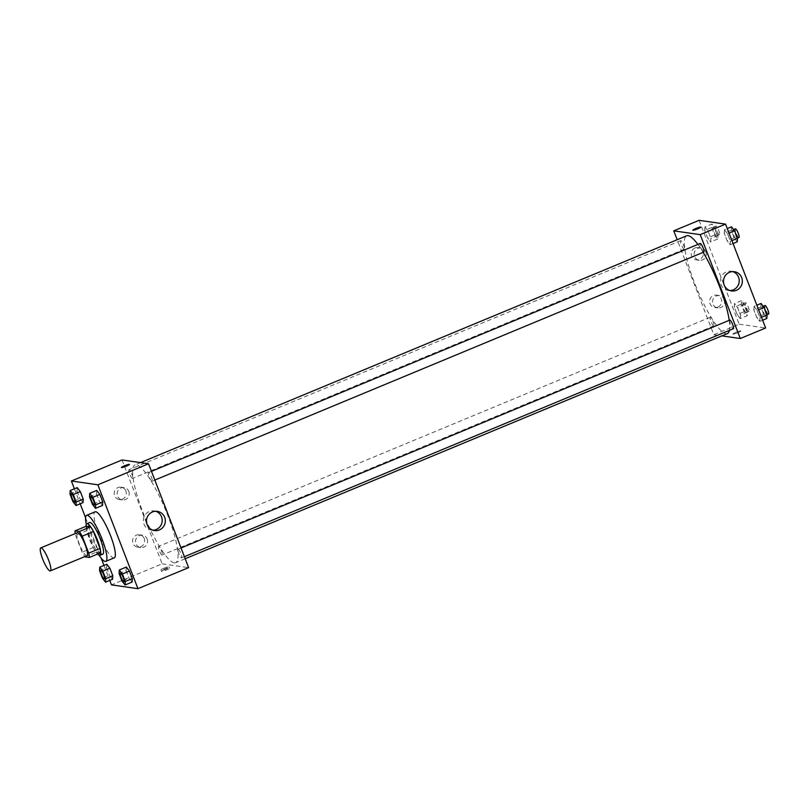 <?xml version="1.0" encoding="UTF-8"?>
<svg xmlns="http://www.w3.org/2000/svg" width="809" height="809" viewBox="0 0 809 809"><rect width="100%" height="100%" fill="white"/><g stroke="black" fill="none" stroke-linecap="round" stroke-linejoin="round"><path stroke-width="0.61" stroke-dasharray="4.04 3.03" d="M86.927 555.702A12.459 2.579 67.4 0 1 86.603 555.732A12.459 2.579 67.4 0 1 79.484 544.477A12.459 2.579 67.4 0 1 77.371 532.686M85.006 556.865L96.261 552.193A16.736 3.458 67.4 0 1 93.369 547.501L86.836 530.573L75.571 535.255A16.736 3.458 67.4 0 1 75.237 533.566M75.571 535.255L82.103 552.183A16.736 3.458 67.4 0 0 84.803 556.582M93.369 547.501L82.103 552.183M96.261 552.193L100.579 552.81M86.836 530.573A16.736 3.458 67.4 0 1 86.239 526.224M86.078 526.285A17.131 3.539 -112.6 0 0 89.364 538.936A17.131 3.539 -112.6 0 0 97.606 554.044M102.794 554.165A17.131 3.539 67.4 0 1 102.349 554.216A17.131 3.539 67.4 0 1 92.175 537.763A17.131 3.539 67.4 0 1 89.657 522.523M99.113 555.257A24.917 5.147 67.4 0 1 86.29 524.363M114.231 557.856A24.917 5.147 67.4 0 1 113.573 557.927A24.917 5.147 67.4 0 1 99.335 535.406A24.917 5.147 67.4 0 1 95.108 511.824M74.398 488.798L80.182 503.785M85.582 517.77L101.135 558.099M103.967 565.43L109.751 580.427M99.547 570.689L106.586 567.766L106.798 564.257L106.586 567.766L109.478 575.26L112.582 579.254L109.478 575.26L102.44 578.182M69.978 494.056L77.017 491.134L77.219 487.625L77.017 491.134L79.909 498.627L83.014 502.611L79.909 498.627L72.871 501.55M89.516 496.857L96.544 493.935L96.756 490.426L96.544 493.935L99.446 501.438L102.541 505.423L99.446 501.438L92.408 504.361M119.085 573.5L126.123 570.578L126.325 567.069L126.123 570.578L129.015 578.071L132.11 582.055L129.015 578.071L121.977 580.993M121.441 467.491L121.451 467.501A4.288 0.516 -21.1 0 0 121.451 467.501A4.288 0.516 -21.1 0 0 126.457 466.095A4.288 0.516 -21.1 0 0 129.44 464.417L129.44 464.417M155.692 511.268A9.698 9.415 98.2 0 0 144.002 524.151A9.698 9.415 98.2 0 0 152.972 530.198M164.51 569.678A4.288 0.516 -21.1 0 0 161.527 571.366A4.288 0.516 -21.1 0 0 165.703 570.305A4.288 0.516 -21.1 0 0 169.516 568.282A4.288 0.516 -21.1 0 0 164.51 569.678M122.058 459.957L162.134 563.833L111.47 584.877M162.134 563.833L188.618 567.635M163.954 568.231A4.288 0.516 158.9 0 1 168.96 566.836A4.288 0.516 158.9 0 1 165.147 568.848A4.288 0.516 158.9 0 1 160.971 569.91A4.288 0.516 158.9 0 1 163.954 568.231M125.87 491.012A6.229 6.047 98.2 0 0 114.251 492.489A6.229 6.047 98.2 0 0 119.358 499.517A6.229 6.047 98.2 0 0 125.87 491.012M144.245 538.622A6.229 6.047 98.2 0 0 132.625 540.099A6.229 6.047 98.2 0 0 137.732 547.127A6.229 6.047 98.2 0 0 144.245 538.622M128.813 491.437A6.229 6.047 -81.8 0 1 122.301 499.942A6.229 6.047 -81.8 0 1 117.194 492.914A6.229 6.047 -81.8 0 1 128.813 491.437M147.187 539.047A6.229 6.047 -81.8 0 1 140.675 547.551A6.229 6.047 -81.8 0 1 135.568 540.523A6.229 6.047 -81.8 0 1 147.187 539.047M178.213 549.19A4.672 0.961 67.4 0 1 180.882 553.417A4.672 0.961 67.4 0 1 181.681 557.836A4.672 0.961 67.4 0 1 178.991 553.892A4.672 0.961 67.4 0 1 178.091 549.21A4.672 0.961 67.4 0 1 178.213 549.19M132.454 478.402A4.672 0.961 67.4 0 1 129.784 474.185A4.672 0.961 67.4 0 1 128.985 469.766A4.672 0.961 67.4 0 1 131.675 473.71A4.672 0.961 67.4 0 1 132.575 478.392A4.672 0.961 67.4 0 1 132.454 478.402M162.022 555.045A4.672 0.961 67.4 0 1 159.353 550.818A4.672 0.961 67.4 0 1 158.564 546.399A4.672 0.961 67.4 0 1 161.244 550.342A4.672 0.961 67.4 0 1 162.144 555.025A4.672 0.961 67.4 0 1 162.022 555.045M151.981 481.213A4.672 0.961 67.4 0 1 149.321 476.986A4.672 0.961 67.4 0 1 148.522 472.567A4.672 0.961 67.4 0 1 151.202 476.511A4.672 0.961 67.4 0 1 152.112 481.203A4.672 0.961 67.4 0 1 151.981 481.213M174.259 562.852A52.959 10.942 67.4 0 1 144.012 514.999A52.959 10.942 67.4 0 1 135.022 464.892A52.959 10.942 67.4 0 1 165.44 509.599A52.959 10.942 67.4 0 1 175.644 562.7A52.959 10.942 67.4 0 1 174.259 562.852M727.331 333.591A52.959 10.942 67.4 0 1 725.946 333.733A52.959 10.942 67.4 0 1 695.7 285.88A52.959 10.942 67.4 0 1 686.71 235.773M697.884 244.419A52.959 10.942 67.4 0 1 703.142 252.357M729.202 320.324A52.959 10.942 67.4 0 1 729.364 330.375M729.779 320.091A4.672 0.961 -112.6 0 0 730.679 324.773A4.672 0.961 -112.6 0 0 733.369 328.717M684.141 249.283A4.672 0.961 67.4 0 1 681.471 245.066A4.672 0.961 67.4 0 1 680.672 240.647A4.672 0.961 67.4 0 1 683.362 244.591A4.672 0.961 67.4 0 1 684.262 249.273A4.672 0.961 67.4 0 1 684.141 249.283M713.71 325.926A4.672 0.961 67.4 0 1 711.04 321.699A4.672 0.961 67.4 0 1 710.251 317.28A4.672 0.961 67.4 0 1 712.931 321.224A4.672 0.961 67.4 0 1 713.831 325.906A4.672 0.961 67.4 0 1 713.71 325.926M703.668 252.095A4.672 0.961 67.4 0 1 700.999 247.867A4.672 0.961 67.4 0 1 700.21 243.448M699.077 220.321L739.153 324.197L713.821 334.714L677.173 239.737M713.821 334.714L721.84 335.866M695.032 247.938A6.229 6.047 98.2 0 0 696.377 259.881A6.229 6.047 98.2 0 0 702.89 251.377A6.229 6.047 98.2 0 0 695.032 247.938M717.856 307.096A6.229 6.047 98.2 0 0 716.521 295.154A6.229 6.047 98.2 0 0 709.645 300.463A6.229 6.047 98.2 0 0 717.856 307.096M754.018 306.389L757.113 310.373L760.005 317.866L759.803 321.375L756.698 317.391L753.806 309.898L754.018 306.389L753.806 309.898L756.698 317.391L759.803 321.375L760.005 317.866L757.113 310.373L754.018 306.389L756.84 305.215M724.439 229.746L727.544 233.74L730.436 241.234L730.224 244.743L727.129 240.758L724.237 233.255L724.439 229.746L724.237 233.255L727.129 240.758L730.224 244.743L730.436 241.234L727.544 233.74L724.439 229.746L727.271 228.573M704.912 226.945L708.006 230.929L710.899 238.422L710.696 241.931L707.592 237.947L704.7 230.454L704.912 226.945L704.7 230.454L707.592 237.947L710.696 241.931L710.899 238.422L708.006 230.929L704.912 226.945L711.94 224.022L711.738 227.531L714.63 235.025L717.735 239.009L717.937 235.5L715.045 228.007L711.94 224.022M739.153 324.197L765.638 327.999M740.265 318.574L737.161 314.59L734.269 307.086L734.481 303.577L737.586 307.562L740.478 315.065L740.265 318.574L740.478 315.065L737.586 307.562L734.481 303.577L734.269 307.086L737.161 314.59L740.265 318.574L747.304 315.652L747.506 312.143L744.614 304.639L741.519 300.655L741.307 304.164L744.199 311.667L747.304 315.652M705.832 251.801A6.229 6.047 -81.8 0 1 699.32 260.306A6.229 6.047 -81.8 0 1 694.213 253.278A6.229 6.047 -81.8 0 1 705.832 251.801M724.207 299.411A6.229 6.047 -81.8 0 1 717.694 307.916A6.229 6.047 -81.8 0 1 712.587 300.887A6.229 6.047 -81.8 0 1 724.207 299.411M740.781 330.921A4.288 0.516 -21.1 0 0 736.311 332.216A4.288 0.516 -21.1 0 0 732.914 334.066A4.288 0.516 -21.1 0 0 737.1 333.005A4.288 0.516 -21.1 0 0 740.913 330.982A4.288 0.516 -21.1 0 0 740.781 330.921A4.288 0.516 158.9 0 1 740.913 330.982A4.288 0.516 158.9 0 1 737.1 333.005A4.288 0.516 158.9 0 1 732.914 334.066A4.288 0.516 158.9 0 1 736.311 332.216A4.288 0.516 158.9 0 1 740.781 330.921M732.711 271.632A9.698 9.415 98.2 0 0 720.465 279.53A9.698 9.415 98.2 0 0 729.991 290.562M692.838 230.191L692.838 230.201A4.288 0.516 -21.1 0 0 692.838 230.201A4.288 0.516 -21.1 0 0 692.959 230.262A4.288 0.516 -21.1 0 0 697.429 228.967A4.288 0.516 -21.1 0 0 700.827 227.117A4.288 0.516 -21.1 0 0 700.827 227.107L700.827 227.117M761.047 303.466L760.844 306.975L763.736 314.468L766.831 318.453M765.617 315.288A4.672 0.961 67.4 0 1 762.948 311.071A4.672 0.961 67.4 0 1 762.149 306.641A4.672 0.961 67.4 0 1 764.839 310.585A4.672 0.961 67.4 0 1 765.739 315.277A4.672 0.961 67.4 0 1 765.617 315.288M760.844 306.975L753.806 309.898M763.736 314.468L756.698 317.391M762.624 320.202L759.803 321.375M761.481 317.249L760.005 317.866M758.589 309.756L757.113 310.373M768.429 314.114A4.672 0.961 67.4 0 1 765.759 309.898A4.672 0.961 67.4 0 1 764.97 305.478M731.478 226.823L731.275 230.332L734.168 237.836L737.262 241.82M736.038 238.655A4.672 0.961 67.4 0 1 733.369 234.428A4.672 0.961 67.4 0 1 732.58 230.009A4.672 0.961 67.4 0 1 735.26 233.953A4.672 0.961 67.4 0 1 736.16 238.635A4.672 0.961 67.4 0 1 736.038 238.655M731.275 230.332L724.237 233.255M734.168 237.836L727.129 240.758M733.055 243.57L730.224 244.743M731.912 240.617L730.436 241.234M729.02 233.123L727.544 233.74M738.86 237.482A4.672 0.961 67.4 0 1 736.19 233.265A4.672 0.961 67.4 0 1 735.391 228.836M746.08 312.476A4.672 0.961 67.4 0 1 743.41 308.259A4.672 0.961 67.4 0 1 742.622 303.84A4.672 0.961 67.4 0 1 745.301 307.784A4.672 0.961 67.4 0 1 746.201 312.466A4.672 0.961 67.4 0 1 746.08 312.476M741.519 300.655L734.481 303.577M741.307 304.164L734.269 307.086M744.199 311.667L737.161 314.59M747.506 312.143L740.478 315.065M744.614 304.639L737.586 307.562M748.891 311.313A4.672 0.961 67.4 0 1 746.222 307.086A4.672 0.961 67.4 0 1 745.433 302.667A4.672 0.961 67.4 0 1 748.113 306.611A4.672 0.961 67.4 0 1 749.013 311.303A4.672 0.961 67.4 0 1 748.891 311.313M716.511 235.844A4.672 0.961 67.4 0 1 713.841 231.627A4.672 0.961 67.4 0 1 713.042 227.198A4.672 0.961 67.4 0 1 715.732 231.141A4.672 0.961 67.4 0 1 716.632 235.834A4.672 0.961 67.4 0 1 716.511 235.844M711.738 227.531L704.7 230.454M714.63 235.025L707.592 237.947M717.735 239.009L710.696 241.931M717.937 235.5L710.899 238.422M715.045 228.007L708.006 230.929M719.322 234.671A4.672 0.961 67.4 0 1 716.653 230.454A4.672 0.961 67.4 0 1 715.864 226.035A4.672 0.961 67.4 0 1 718.544 229.978A4.672 0.961 67.4 0 1 719.444 234.661A4.672 0.961 67.4 0 1 719.322 234.671M123.969 581.802A4.672 0.961 67.4 0 1 123.858 581.813A4.672 0.961 67.4 0 1 121.198 577.616A4.672 0.961 67.4 0 1 120.379 573.176M126.123 570.578L129.015 578.071M94.39 505.17A4.672 0.961 67.4 0 1 94.279 505.18A4.672 0.961 67.4 0 1 91.629 500.983A4.672 0.961 67.4 0 1 90.81 496.534M96.544 493.935L99.446 501.438M104.432 578.991A4.672 0.961 67.4 0 1 104.321 579.001A4.672 0.961 67.4 0 1 101.661 574.815A4.672 0.961 67.4 0 1 100.852 570.365M106.586 567.766L109.478 575.26M74.863 502.359A4.672 0.961 67.4 0 1 74.752 502.369A4.672 0.961 67.4 0 1 72.092 498.172A4.672 0.961 67.4 0 1 71.273 493.733M77.017 491.134L79.909 498.627M157.29 511.359L154.145 510.914M154.529 530.562L151.384 530.107M169.516 568.282L168.96 566.836M161.527 571.366L160.971 569.91M119.358 499.517L122.301 499.942M121.128 487.18L124.07 487.605M137.732 547.127L140.675 547.551M139.502 534.789L142.445 535.214M140.513 462.617L135.022 464.892M185.18 558.746L175.644 562.7M181.681 557.836L184.391 556.703M178.091 549.21L181.034 547.986M680.672 240.647L128.985 469.766M684.262 249.273L132.575 478.392M710.251 317.28L158.564 546.399M713.831 325.906L162.144 555.025M151.455 471.354L148.522 472.567M154.822 480.071L152.112 481.203M696.377 259.881L699.32 260.306M698.147 247.544L701.09 247.969M714.751 307.491L717.694 307.916M716.521 295.154L719.464 295.578M734.309 271.723L731.164 271.268M731.548 290.927L728.403 290.471M763.19 306.217L762.149 306.641M766.972 314.762L765.739 315.277M733.621 229.574L732.58 230.009M737.404 238.129L736.16 238.635M745.433 302.667L742.622 303.84M749.013 311.303L746.201 312.466M715.864 226.035L713.042 227.198M719.444 234.661L716.632 235.834"/><path stroke-width="1.21" d="M50.016 570.932A12.459 2.579 67.4 0 1 42.897 559.666A12.459 2.579 67.4 0 1 40.784 547.885A12.459 2.579 67.4 0 1 47.933 558.402A12.459 2.579 67.4 0 1 50.34 570.891A12.459 2.579 67.4 0 1 50.016 570.932M40.784 547.885L77.371 532.686A12.459 2.579 67.4 0 1 84.53 543.203A12.459 2.579 67.4 0 1 86.927 555.702L50.34 570.891M74.984 530.896L86.239 526.224L90.557 526.841A16.736 3.458 67.4 0 1 93.45 531.523L99.982 548.462L88.727 553.134L82.194 536.205A16.736 3.458 67.4 0 0 79.302 531.513L74.984 530.896A16.736 3.458 67.4 0 0 75.237 533.566M88.727 553.134A16.736 3.458 67.4 0 1 89.324 557.482L85.006 556.865A16.736 3.458 67.4 0 1 84.803 556.582M99.982 548.462A16.736 3.458 67.4 0 1 100.579 552.81L89.324 557.482M97.606 554.044A17.131 3.539 -112.6 0 0 99.982 555.338A17.131 3.539 -112.6 0 0 96.675 538.157A17.131 3.539 -112.6 0 0 86.836 523.696A17.131 3.539 -112.6 0 0 86.078 526.285M86.836 523.696L89.657 522.523A17.131 3.539 67.4 0 1 99.497 536.994A17.131 3.539 67.4 0 1 102.794 554.165L99.982 555.338M93.45 531.523L82.194 536.205M90.557 526.841L79.302 531.513M86.29 524.363A24.917 5.147 67.4 0 1 86.664 515.333A24.917 5.147 67.4 0 1 100.983 536.377A24.917 5.147 67.4 0 1 105.787 561.365A24.917 5.147 67.4 0 1 105.13 561.426A24.917 5.147 67.4 0 1 99.113 555.257M86.664 515.333L95.108 511.824A24.917 5.147 67.4 0 1 109.427 532.868A24.917 5.147 67.4 0 1 114.231 557.856L105.787 561.365M109.751 580.427L111.47 584.877L137.945 588.679L97.869 484.803L71.394 481.001L74.398 488.798M80.182 503.785L85.582 517.77M101.135 558.099L103.967 565.43M105.544 582.177L112.582 579.254L112.785 575.745L109.893 568.242L106.798 564.257L99.76 567.18L99.547 570.689L102.44 578.182L105.544 582.177L105.757 578.668L102.854 571.164L99.76 567.18M75.975 505.534L83.014 502.611L83.216 499.102L80.324 491.609L77.219 487.625L70.191 490.547L69.978 494.056L72.871 501.55L75.975 505.534L76.177 502.025L73.285 494.532L70.191 490.547M95.502 508.345L102.541 505.423L102.753 501.914L99.861 494.41L96.756 490.426L89.718 493.348L89.516 496.857L92.408 504.361L95.502 508.345L95.715 504.836L92.823 497.333L89.718 493.348M125.082 584.978L132.11 582.055L132.322 578.546L129.43 571.053L126.325 567.069L119.297 569.991L119.085 573.5L121.977 580.993L125.082 584.978L125.284 581.469L122.392 573.975L119.297 569.991M126.457 466.095A4.288 0.516 158.9 0 1 121.441 467.491A4.288 0.516 158.9 0 1 125.253 465.478A4.288 0.516 158.9 0 1 129.44 464.406A4.288 0.516 158.9 0 1 126.457 466.095M137.945 588.679L188.618 567.635L148.532 463.759L97.869 484.803M148.532 463.759L122.058 459.957L71.394 481.001M129.44 464.417A4.288 0.516 -21.1 0 0 125.264 465.478A4.288 0.516 -21.1 0 0 121.441 467.491M147.147 524.596A9.698 9.415 -81.8 0 1 157.29 511.359A9.698 9.415 -81.8 0 1 165.228 522.301A9.698 9.415 -81.8 0 1 147.147 524.596M152.972 530.198A9.698 9.415 98.2 0 0 155.692 511.268M140.513 462.617L686.71 235.773A52.959 10.942 67.4 0 1 697.884 244.419M703.142 252.357A52.959 10.942 67.4 0 1 729.202 320.324M729.364 330.375A52.959 10.942 67.4 0 1 727.331 333.591L185.18 558.746M184.391 556.703L733.369 328.717A4.672 0.961 -112.6 0 0 732.57 324.298A4.672 0.961 -112.6 0 0 729.9 320.071A4.672 0.961 -112.6 0 0 729.779 320.091L181.034 547.986M151.455 471.354L700.21 243.448A4.672 0.961 67.4 0 1 702.89 247.392A4.672 0.961 67.4 0 1 703.79 252.084A4.672 0.961 67.4 0 1 703.668 252.095M677.173 239.737L673.745 230.838L699.077 220.321L725.552 224.123L700.22 234.65L673.745 230.838M721.84 335.866L740.296 338.526L700.22 234.65M740.296 338.526L765.638 327.999L725.552 224.123M736.392 290.31A9.698 9.415 -81.8 0 1 723.6 279.985A9.698 9.415 -81.8 0 1 742.288 280.136A9.698 9.415 -81.8 0 1 736.392 290.31M692.959 230.262A4.288 0.516 158.9 0 1 692.838 230.191A4.288 0.516 158.9 0 1 696.65 228.178A4.288 0.516 158.9 0 1 700.827 227.107A4.288 0.516 158.9 0 1 697.429 228.967A4.288 0.516 158.9 0 1 692.959 230.262M729.991 290.562A9.698 9.415 98.2 0 0 732.711 271.632M700.827 227.107A4.288 0.516 -21.1 0 0 696.65 228.178A4.288 0.516 -21.1 0 0 692.838 230.191M762.624 320.202L766.831 318.453L767.043 314.944L764.151 307.45L761.047 303.466L756.84 305.215M767.043 314.944L761.481 317.249M764.151 307.45L758.589 309.756M763.19 306.217L764.97 305.478A4.672 0.961 67.4 0 1 767.65 309.422A4.672 0.961 67.4 0 1 768.55 314.104A4.672 0.961 67.4 0 1 768.429 314.114M733.055 243.57L737.262 241.82L737.474 238.311L734.582 230.818L731.478 226.823L727.271 228.573M737.474 238.311L731.912 240.617M734.582 230.818L729.02 233.123M733.621 229.574L735.391 228.836A4.672 0.961 67.4 0 1 738.081 232.78A4.672 0.961 67.4 0 1 738.981 237.472A4.672 0.961 67.4 0 1 738.86 237.482M120.389 573.166L120.369 573.176A4.672 0.961 67.4 0 1 120.389 573.166A4.672 0.961 67.4 0 1 123.079 577.11A4.672 0.961 67.4 0 1 123.979 581.802A4.672 0.961 67.4 0 1 123.969 581.802A4.672 0.961 67.4 0 1 123.828 581.823A4.672 0.961 67.4 0 1 121.168 577.596A4.672 0.961 67.4 0 1 120.369 573.176A4.672 0.961 67.4 0 1 123.049 577.12A4.672 0.961 67.4 0 1 123.959 581.813L123.959 581.813M132.11 582.055L132.322 578.546L125.284 581.469M132.322 578.546L129.43 571.053L122.392 573.975M129.43 571.053L126.325 567.069M90.82 496.534L90.8 496.544A4.672 0.961 67.4 0 1 90.82 496.534A4.672 0.961 67.4 0 1 93.5 500.478A4.672 0.961 67.4 0 1 94.41 505.16A4.672 0.961 67.4 0 1 94.39 505.17A4.672 0.961 67.4 0 1 94.259 505.19A4.672 0.961 67.4 0 1 91.589 500.963A4.672 0.961 67.4 0 1 90.8 496.544A4.672 0.961 67.4 0 1 93.48 500.488A4.672 0.961 67.4 0 1 94.38 505.17L94.38 505.17M102.541 505.423L102.753 501.914L95.715 504.836M102.753 501.914L99.861 494.41L92.823 497.333M99.861 494.41L96.756 490.426M100.832 570.375L100.862 570.365A4.672 0.961 67.4 0 1 100.862 570.365A4.672 0.961 67.4 0 1 103.542 574.309A4.672 0.961 67.4 0 1 104.442 578.991A4.672 0.961 67.4 0 1 104.432 578.991A4.672 0.961 67.4 0 1 104.3 579.011A4.672 0.961 67.4 0 1 101.631 574.794A4.672 0.961 67.4 0 1 100.832 570.375A4.672 0.961 67.4 0 1 103.522 574.319A4.672 0.961 67.4 0 1 104.422 579.001L104.442 578.991M112.582 579.254L112.785 575.745L105.757 578.668M112.785 575.745L109.893 568.242L102.854 571.164M109.893 568.242L106.798 564.257M71.263 493.733L71.283 493.723A4.672 0.961 67.4 0 1 71.283 493.723A4.672 0.961 67.4 0 1 73.973 497.666A4.672 0.961 67.4 0 1 74.873 502.359A4.672 0.961 67.4 0 1 74.863 502.359L74.853 502.369A4.672 0.961 67.4 0 1 74.731 502.379A4.672 0.961 67.4 0 1 72.062 498.152A4.672 0.961 67.4 0 1 71.263 493.733A4.672 0.961 67.4 0 1 73.953 497.677A4.672 0.961 67.4 0 1 74.853 502.369M83.014 502.611L83.216 499.102L76.177 502.025M83.216 499.102L80.324 491.609L73.285 494.532M80.324 491.609L77.219 487.625M703.79 252.084L154.822 480.071M768.55 314.104L766.972 314.762M738.981 237.472L737.404 238.129"/></g></svg>
